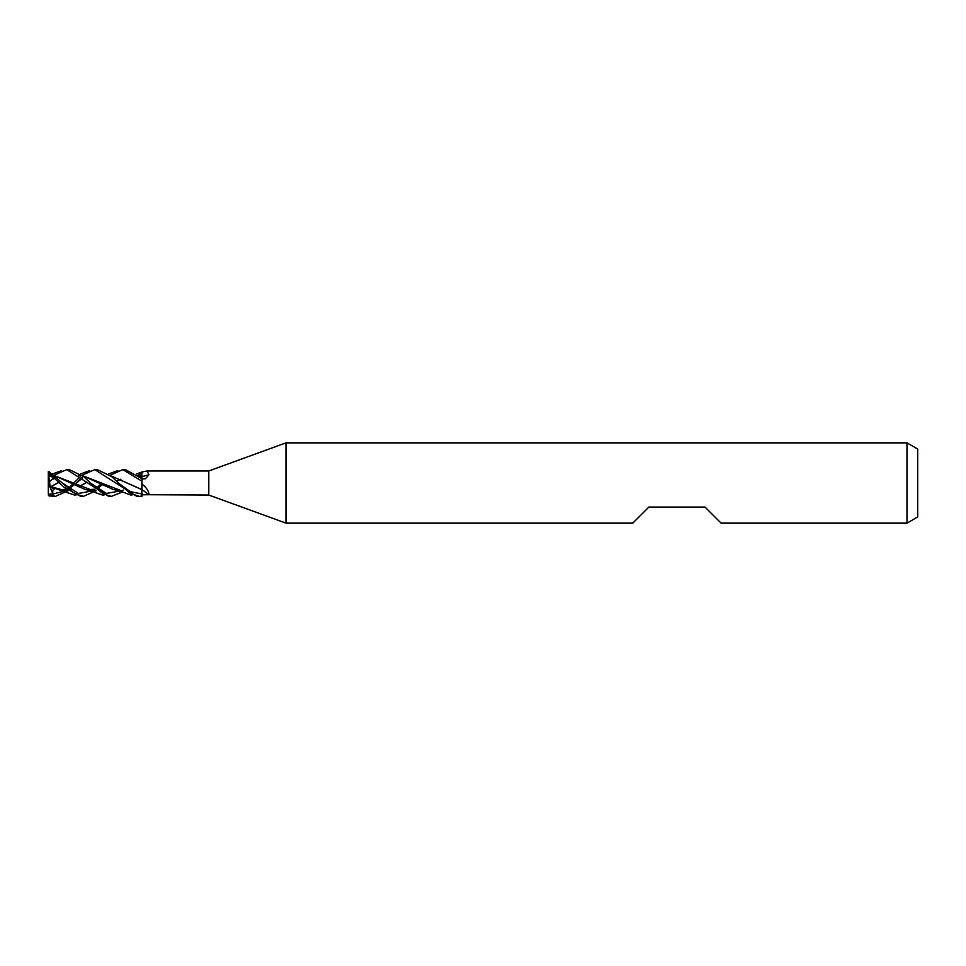 <?xml version="1.0" encoding="UTF-8"?>
<svg xmlns="http://www.w3.org/2000/svg" width="966" height="966" viewBox="0 0 966 966"><rect width="100%" height="100%" fill="white"/><g stroke="black" fill="none" stroke-linecap="round" stroke-linejoin="round"><path stroke-width="1.45" d="M110.088 475.236L122.791 469.621L141.93 481.165L141.917 472L136.508 474.004M141.93 483.99C146.711 487.842 149.03 491.428 148.897 494.725L141.93 494.809L141.869 490.028M110.776 475.803L141.93 489.641M110.692 475.731L141.869 489.545L141.93 481.334L141.93 489.581A226.334 214.585 -126.2 0 1 148.897 494.725L208.801 495.039L208.801 470.961L285.984 442.875L907.002 442.875L917.7 449.057L917.7 516.943L907.002 523.125L721.083 523.125L705.035 507.078L648.85 507.078L632.802 523.125L285.984 523.125L208.801 495.039M141.869 476.576L141.93 472.531L141.869 476.576M285.984 523.125L285.984 442.875M907.002 523.125L907.002 442.875M141.93 472L147.098 470.961L208.801 470.961M147.098 470.961L148.897 474.789L145.48 478.738L141.93 479.088M141.869 489.617L141.93 496.657M141.93 479.365L141.93 475.489M141.93 476.6A226.334 144.139 -160.6 0 0 148.897 474.789M141.93 476.492L141.93 475.646M141.93 476.649L141.93 472.978M141.93 481.165L141.93 489.569M141.869 478.617L141.93 476.552M141.905 472.157L141.893 473.304M54.048 475.236L66.787 469.621L69.286 469.621L83.945 476.818L90.261 482.928L106.417 493.445L122.561 490.499L106.417 493.445L90.273 482.94L103.169 493.94L111.38 496.367L122.501 491.996M54.048 477.458L50.292 480.996M108.784 496.379L111.38 496.379L108.784 496.379L66.787 469.621M55.364 496.379L48.964 495.848L48.964 494.894L55.364 496.379L68.031 490.764M63.998 491.935L64.722 491.392M65.809 490.535L66.787 489.69M68.562 488.047L72.993 483.797M73.114 483.676L80.214 476.781M82.062 475.236L94.789 469.621L97.3 469.621L111.827 476.709L118.287 482.928L130.096 491.585L141.905 493.988M82.05 477.47L76.266 483.072L82.617 477.965M139.346 496.379L136.81 496.379L94.789 469.621M141.93 496.053L139.406 496.379L130.048 493.24L118.287 482.928M122.791 469.621L125.194 469.621M141.93 478.665L125.326 469.621M96.032 490.764L83.366 496.379L80.758 496.379L64.275 487.395L48.964 473.34L48.964 471.758L75.263 494L83.366 496.379L80.758 496.379M141.881 474.246L139.828 475.936M51.753 486.164L58.95 482.203M78.439 475.441L79.743 475.477M82.762 475.803L112.937 489.339L116.657 490.233M52.997 479.16L54.615 477.953L52.997 479.16M122.597 490.474L123.213 490.064L122.597 490.474M48.481 495.546L49.495 496.077M51.85 486.248L59.047 482.312M82.678 475.731L120.859 490.559M54.555 488.711L49.99 487.311L48.3 483.966L48.3 473.014L50.16 486.466L64.843 490.559M78.801 486.779L87.049 482.312M49.99 487.311L50.16 486.345M50.16 486.598L60.604 490.233M78.669 486.707L86.952 482.215M48.421 494.145L52.997 494.024C52.297 490.74 52.997 488.977 55.134 488.736M52.997 494.024L66.545 490.511M66.594 490.474L67.222 490.064M69.298 488.603L74.467 484.606M49.508 495.63L48.312 494L48.3 483.966M92.024 491.935L92.748 491.392M93.823 490.535L94.789 489.69M96.576 488.047L101.019 483.785M48.481 474.185L49.495 472.374M48.964 473.34L49.785 473.944M49.508 471.625L48.179 472.024M138.802 475.803L141.869 476.54L141.905 479.341M50.425 475.441L51.729 475.477M54.76 475.803L84.923 489.339L88.618 490.233M116.608 481.297L120.641 479.221M62.295 482.976L78.427 493.457L94.559 490.499L78.427 493.457L62.295 482.976M94.596 490.474L95.211 490.064L94.596 490.474M97.325 488.603L102.481 484.606L97.325 488.603M141.869 476.455L138.718 475.731M120.798 479.293L116.717 481.394M92.845 490.559L54.676 475.743M51.705 475.465L50.703 475.441M120.001 491.96L121.801 490.547M138.114 475.236L141.905 472.459M48.964 471.698L48.3 473.014M48.964 494.846L48.3 493.988L48.807 495.751M53.094 494.471L50.123 487.359M141.93 493.988A224.583 212.918 -126.2 0 1 143.065 494.821M139.394 496.379L136.81 496.379M89.766 470.551L80.456 474.004M115.389 489.943C121.619 491.38 123.576 492.443 131.799 495.449M74.43 484.582L68.731 488.18M66.268 489.219L58.95 489.834M59.361 489.943L75.795 495.449M117.78 470.551L108.482 474.004M49.99 476.202L54.12 477.506M102.444 484.582L96.745 488.18M94.282 489.219L86.94 489.834M61.739 470.551L52.442 474.004M50.63 474.596L49.23 475.055M87.387 489.943L103.797 495.449"/></g></svg>
